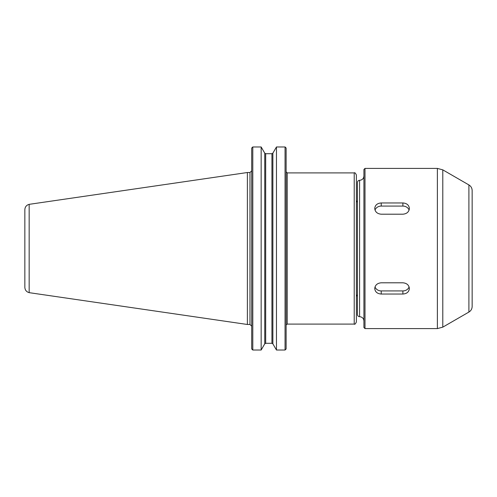 <?xml version="1.0" encoding="UTF-8"?>
<svg xmlns="http://www.w3.org/2000/svg" width="497" height="497" viewBox="0 0 497 497"><rect width="100%" height="100%" fill="white"/><g stroke="black" fill="none" stroke-linecap="round" stroke-linejoin="round"><path stroke-width="0.75" d="M472.15 228.85L472.15 231.571M472.15 289.279L472.15 286.11M472.15 210.89L472.15 207.721M285.57 349.627L286.129 348.882L285.048 350.018L276.462 350.018L272.872 343.843L271.934 343.284L272.872 343.843L272.872 153.157L271.934 153.716L265.684 153.716L264.746 153.157L261.155 146.982L261.155 350.018L252.793 350.018L251.712 348.882L252.271 349.627M261.155 350.018L264.746 343.843L265.684 343.284L271.934 343.284L271.934 153.716L272.872 153.157L276.462 146.982L285.048 146.982L276.462 146.982L276.462 350.018M286.129 148.118L285.57 147.373L286.129 148.118L286.129 348.882M265.684 343.284L264.746 343.843L264.746 153.157L265.684 153.716L265.684 343.284M251.712 148.118L252.271 147.373L251.712 148.118L251.712 348.882M285.048 350.018L285.048 146.982L285.57 147.373M252.271 147.373L252.793 146.982L252.793 350.018M252.793 146.982L261.155 146.982M287.21 324.1L287.21 172.9L354.218 172.9L354.218 324.1L287.21 324.1L286.16 324.914M354.218 172.9C354.765 172.36 355.485 173.08 356.386 175.062L356.386 321.938C355.479 323.926 354.752 324.647 354.218 324.1M24.85 209.653L24.85 287.347C25.036 290.13 26.478 291.894 29.161 292.646L29.161 204.348C26.478 205.106 25.036 206.87 24.85 209.653M29.161 204.342L247.382 172.521L247.382 324.479L29.161 292.658M247.382 172.521L249.979 172.521L249.979 324.479L247.382 324.479M364.997 328.592L437.379 328.592L437.379 168.408L364.997 168.408L364.997 328.592L363.916 327.511L363.916 169.489L364.997 168.408M374.738 288.546C375.123 285.085 377.291 283.172 381.23 282.793L402.881 282.793C406.826 283.172 408.988 285.085 409.373 288.546C408.988 291.919 406.826 293.746 402.881 294.038L381.23 294.038C377.291 293.746 375.123 291.919 374.738 288.546M409.099 286.918A6.492 5.622 0 0 1 402.881 290.925L381.23 290.925A6.492 5.622 0 0 1 375.011 286.918M374.738 208.454C375.123 205.081 377.291 203.254 381.23 202.962L402.881 202.962C406.826 203.254 408.988 205.081 409.373 208.454C408.988 211.915 406.826 213.828 402.881 214.207L381.23 214.207C377.291 213.828 375.123 211.915 374.738 208.454M375.011 210.082A6.492 5.622 180 0 1 381.23 206.075L402.881 206.075A6.492 5.622 180 0 1 409.099 210.082M468.901 312.066L468.901 184.934C470.988 186.226 472.069 188.102 472.15 190.556L472.15 306.444C472.069 308.898 470.988 310.774 468.901 312.066L442.79 327.144L437.379 328.592M472.15 201.925L472.15 248.5M357.424 248.5L357.424 314.52C357.548 315.837 358.269 316.558 359.586 316.688L359.586 180.312C358.269 180.442 357.548 181.163 357.424 182.48L357.424 299.008M381.23 294.038L381.23 290.925M402.881 294.038L402.881 290.925M381.23 202.962L381.23 206.075M402.881 202.962L402.881 206.075M468.901 184.934L442.79 169.856L442.79 327.144M287.21 172.9L286.129 171.813M249.979 324.479L251.712 326.212M249.979 172.521L251.712 170.788M357.424 294.609L356.386 296.454M357.424 202.391L356.386 200.546M359.586 180.312C362.214 180.057 363.661 178.616 363.916 175.981M359.586 316.688C362.214 316.943 363.661 318.384 363.916 321.019M442.79 169.856L437.379 168.408"/></g></svg>
